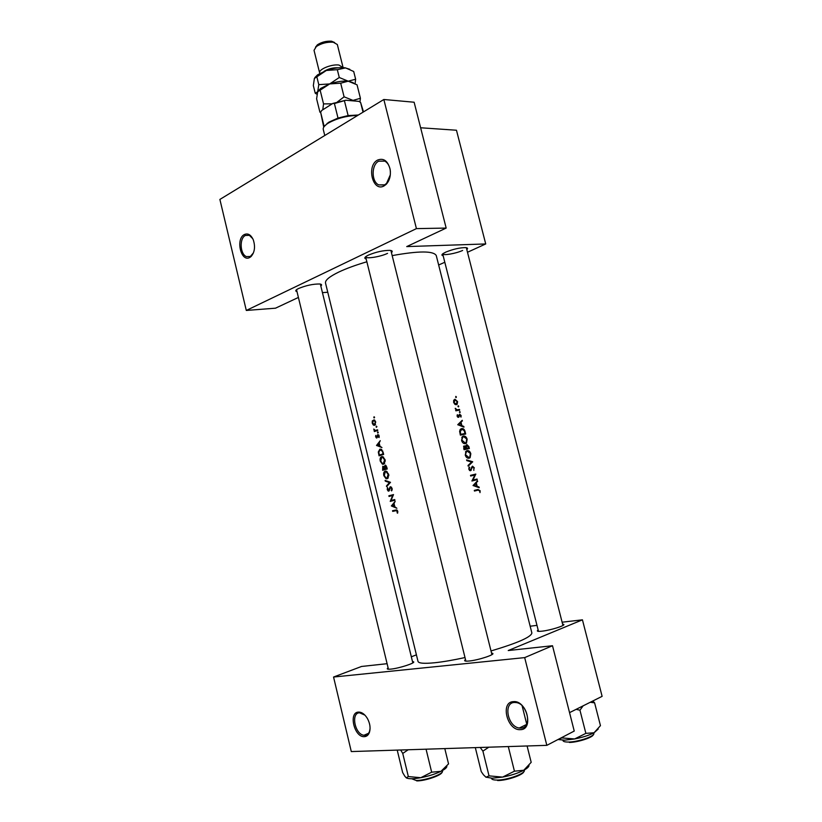<?xml version="1.0" encoding="UTF-8"?>
<svg xmlns="http://www.w3.org/2000/svg" width="822" height="822" viewBox="0 0 822 822"><rect width="100%" height="100%" fill="white"/><g stroke="black" fill="none" stroke-linecap="round" stroke-linejoin="round"><path stroke-width="1.23" d="M364.434 736.656C354.292 737.673 348.22 712.201 358.546 712.088C361.844 712.068 364.814 714.215 367.434 718.531C370.013 723.391 370.691 727.963 369.468 732.248C368.482 735.012 366.797 736.481 364.434 736.656M364.917 715.13L359.543 712.797C350.624 712.828 354.909 734.519 363.992 735.258L364.937 735.31C367.105 735.145 368.646 733.799 369.551 731.261L370.085 728.508M520.418 729.659C507.215 730.871 499.982 701.885 513.401 701.639C526.645 699.995 534.136 729.751 520.418 729.659M514.438 702.461C503.054 702.574 507.636 726.74 519.298 728.025L520.871 728.117C532.307 728.302 527.96 703.992 516.308 702.574L514.438 702.461M249.796 257.45C241.031 262.691 235.369 238.955 244.319 234.558C247.946 232.975 250.946 234.743 253.299 239.86C255.467 246.744 254.707 252.323 251.018 256.577L249.796 257.45M252.806 238.75L249.354 235.318L245.336 235.493C239.192 238.401 240.065 254.347 246.477 256.618L250.35 256.464L253.453 252.868M384.09 185.906C372.787 192.574 366.109 165.808 377.617 160.064C383.679 157.783 387.861 160.876 390.131 169.353C390.974 175.507 389.669 180.501 386.206 184.323L384.09 185.906M390.399 171.644L390.162 169.681C389.351 165.561 387.573 162.705 384.85 161.112L378.695 161.174C371.277 164.77 371.297 181.59 378.685 184.888L384.634 184.847L386.566 183.398L390.316 174.85M562.597 624.124L563.584 624.33C566.296 625.295 550.956 630.197 542.13 631.162C538.544 631.563 536.972 631.388 537.403 630.628L538.163 630.012M491.546 653.079L492.573 653.315C495.748 654.446 478.301 660.2 469.074 661.022C465.673 661.34 464.225 661.083 464.728 660.251L465.509 659.583M412.48 661.556L413.466 661.751C416.364 662.738 399.06 668.389 390.81 669.118C388.087 669.375 386.926 669.17 387.347 668.492L388.107 667.865M296.989 291.584C295.345 291.224 295.345 290.474 297.009 289.354L298.571 288.501C306.092 285.44 313.141 283.929 319.717 283.991C321.762 284.237 322.132 284.905 320.816 285.974M366.15 258.94C364.321 258.498 364.382 257.594 366.355 256.248L368.338 255.159C376.044 251.943 383.237 250.34 389.926 250.371C392.361 250.628 392.865 251.388 391.436 252.662M365.626 256.783L365.636 256.844C365.79 259.156 380.627 256.772 387.542 253.361M443.161 255.755C441.517 255.426 441.517 254.686 443.15 253.525L445.801 252.107C453.23 249.128 459.858 247.628 465.684 247.607C467.718 247.812 468.088 248.47 466.804 249.569M538.502 631.358L442.678 253.875C442.883 255.806 455.912 253.566 462.622 250.463M479.062 487.025L477.161 486.316L476.328 483.007L477.5 480.808L473.061 485.504L479.247 487.734L479.062 487.025L478.014 487.282M474.376 467.913L472.496 466.156L470.369 470.03L469.393 469.126L469.259 467.019L468.797 469.187L470.554 470.677L472.65 466.804L473.873 468.037L473.842 470.39L473.873 468.047M468.191 466.177L472.691 461.759L466.608 459.899L466.793 460.597L471.643 462.046L468.016 465.468L468.191 466.177M465.447 443.675L466.464 443.13L467.153 439.277C466.444 436.985 465.221 435.907 463.495 436.04L462.396 436.616L461.584 440.53C462.375 442.801 463.659 443.849 465.447 443.675M460.382 435.136L465.694 434.016L465.129 431.776C464.553 429.454 463.403 428.385 461.697 428.581L460.474 429.197L459.632 431.314L460.382 435.136M459.94 412.665L459.642 411.462L459.94 412.665M460.988 417.124L461.101 415.521L459.642 414.175L458.306 416.672L457.34 414.709L457.114 416.179L458.491 417.309L459.827 414.822L460.988 417.124M463.783 426.443L461.882 425.662L461.05 422.385L462.231 420.289L457.751 424.697L463.968 427.152L463.783 426.443L462.889 426.71M479.997 492.625L480.13 490.724L477.931 489.47L474.294 490.395L474.458 491.053L478.044 490.138L479.616 490.816L479.997 492.625M455.83 410.815L459.662 410.096L459.498 409.448L456.909 409.808L455.275 408.298L456.261 410.055L455.83 410.815M456.138 397.581L455.84 396.379L456.138 397.581M456.364 404.691L457.145 404.28L457.597 401.619L454.987 399.235L453.775 400.211L453.621 402.338L454.792 404.229L456.364 404.691M458.491 406.921L458.193 405.719L458.491 406.921M464.04 449.706L469.352 448.524L468.859 446.562L466.834 444.558L465.848 446.243L463.957 445.935L464.04 449.706M469.115 458.234L470.102 457.7L470.821 453.795C470.102 451.494 468.889 450.425 467.163 450.579L466.095 451.144L465.252 455.111C466.043 457.392 467.328 458.429 469.115 458.234M471.92 481.004L477.212 479.688L477.048 479.031L472.958 480.048L475.794 474.078L470.503 475.363L470.667 476.02L474.9 474.993L471.92 481.004M465.005 657.549C453.292 660.117 443.233 661.844 434.817 662.738C424.173 663.796 418.562 663.344 418.008 661.371L325.533 283.117C324.926 280.323 329.365 276.624 338.839 272.031C346.339 268.486 355.679 265.064 366.859 261.786M392.176 255.611C418.768 250.813 433.461 250.782 436.256 255.529L436.277 255.611M374.575 417.237L374.02 416.775L374.133 417.977L374.575 417.237M375.736 421.963L374.133 419.837L372.284 420.946L372.243 423.125L373.26 424.953L374.616 425.282L375.736 421.963M376.877 426.597L376.322 426.125L376.435 427.327L376.877 426.597M377.596 429.814L377.76 430.461L374.37 431.56L373.815 429.053L375.233 430.461L377.596 429.814M378.284 432.351L377.73 431.869L377.843 433.081L378.284 432.351M379.158 435.896L377.76 434.663L376.63 437.325L375.746 435.413L375.623 436.914L376.805 437.972L378.171 435.311L379.045 437.561L379.158 435.896M380.267 440.674L379.168 442.935L379.97 446.212L381.953 447.558L376.527 445.442L380.267 440.674M383.093 452.192L383.648 454.443L379.076 455.82L378.305 452.018L379.867 449.192L381.048 449.202L383.093 452.192M385.076 459.704L382.744 456.662L381.634 456.631C380.247 457.279 379.795 458.799 380.278 461.183L382.446 464.204L383.525 464.255L385.251 460.978L385.076 459.704M386.741 467.009L387.224 468.982L382.631 470.287L382.785 466.259L383.946 466.824L385.374 465.098L386.741 467.009M388.652 474.253L386.268 471.17L385.199 471.14C383.802 471.766 383.34 473.277 383.833 475.661L386.042 478.733L387.1 478.774L388.827 475.527L388.652 474.253M386.35 480.87L385.282 481.117L385.107 480.418L390.501 482.329L389.453 482.565L386.474 485.956L386.638 486.655L390.501 482.329M392.125 488.402L390.296 486.675L388.313 490.508L387.511 487.508L387.254 489.645L388.282 491.145L389.289 490.58L390.45 487.333L391.621 488.535L391.601 490.909L392.217 489.337L391.621 488.535M393.512 494.587L391.025 500.495L394.735 499.56L394.889 500.208L390.255 501.379L392.628 495.512L389.042 496.437L388.878 495.789L393.512 494.587M395.166 501.338L394.046 503.526L394.858 506.835L396.872 508.273L391.375 505.951L395.166 501.338M397.745 511.263L396.718 509.897L392.546 510.719L392.7 511.376L396.584 510.565L397.601 513.175L397.745 511.263M491.011 650.962C517.655 643.01 531.269 637.009 531.875 632.971L531.865 632.919M385.282 481.117L389.453 482.565M416.405 654.846L411.329 656.809M467.492 252.262L485.72 243.949L406.726 246.59L446.171 228.074L416.425 228.619L246.302 310.449L219.885 199.427L383.843 99.493L416.425 228.619M485.72 243.949L456.467 130.236L420.628 127.77M546.825 745.349L351.292 751.565L333.557 677.03L524.683 657.61L546.825 745.349L574.239 731.056L552.507 645.732L524.683 657.61M526.707 724.079L522.104 705.728M552.507 645.732L508.232 650.541L582.438 619.829L602.115 696.337L569.543 712.633M582.438 619.829L562.104 622.203M536.982 625.367L530.169 626.22M333.557 677.03L361.577 666.457L387.1 663.693M327.773 292.262L322.44 292.622M442.739 254.101L442.02 255.252M444.815 262.269L438.65 264.992M446.171 228.074L414.124 102.226L383.843 99.493M298.407 297.441L275.504 308.188L246.302 310.449M390.912 250.556L491.926 654.62M374.596 417.36L373.774 417.504M375.459 424.553L373.26 424.953M372.941 420.823L372.284 420.946M372.633 422.991L373.435 420.474L374.102 420.484L375.305 422.107L374.462 424.635L372.633 422.991M374.781 420.237L373.722 420.422M375.531 424.44L374.462 424.635M376.897 426.71L376.065 426.854M377.154 430.656L374.216 430.913M377.082 430.389L374.688 430.759M378.305 432.444L377.483 432.608M377.39 437.181L376.63 437.325M377.432 436.944L376.887 437.047M378.541 434.838L377.288 435.085M379.189 437.119L378.613 437.232M378.829 435.136L378.007 435.29M377.617 445.329L376.558 445.534M377.452 445.267L376.527 445.442M377.38 445.236L378.778 443.418L379.404 446.007L377.38 445.236M382.99 453.939L379.353 455.039L378.808 452.264L380.031 449.84L382.148 451.073L383.494 453.836M383.545 454.042L379.353 455.039M381.644 449.511L380.35 449.778M382.703 450.949L382.148 451.073M383.237 457.196L382.025 457.238M380.699 461.019L381.798 457.289L382.682 457.309L384.583 459.878L383.371 463.598L382.528 463.577L380.699 461.019M384.686 463.32L383.371 463.598M385.282 469.526L385.158 469.013M382.908 469.516L382.949 466.906L384.326 469.105L382.908 469.516L387.1 468.499L384.326 469.105M383.864 466.711L382.949 466.906M387.09 468.468L384.213 468.663M384.686 468.54L384.953 465.735L386.556 468.468L384.788 468.972M385.991 465.509L384.953 465.735M386.843 467.43L386.33 467.543M387.07 468.355L386.556 468.468M384.254 475.506L385.354 471.797L386.217 471.818L388.148 474.417L386.936 478.127L386.114 478.096L384.254 475.506M386.854 471.468L385.497 471.766M388.662 474.304L388.148 474.417M388.282 477.818L386.936 478.127M387.419 485.74L386.474 485.956M392.032 490.159L391.2 490.354M391.426 487.097L390.45 487.333M389.381 490.313L388.529 490.518M389.515 489.758L388.991 489.891M389.731 488.658L389.196 488.792M392.937 500.701L390.224 501.245M392.906 500.577L393.204 499.951M393.255 495.358L392.628 495.512M391.724 495.748L391.57 495.132L388.878 495.789M391.57 495.132L393.522 494.628M394.735 499.571L391.025 500.495M392.269 505.725L391.375 505.951M392.279 505.633L391.354 505.859M392.217 505.705L393.646 503.989L394.283 506.599L392.217 505.705M475.229 490.826L474.448 491.022M479.616 490.847L480.13 490.724M475.527 490.087L476.606 490.487M461.173 421.367L462.416 420.998M459.765 422.765L461.05 422.385M460.947 425.94L461.882 425.662M458.861 424.522L460.597 422.827L461.255 425.416L457.864 424.82M459.303 423.217L460.597 422.827M460.31 425.704L461.255 425.416M457.124 415.295L457.792 415.089M457.484 416.918L458.306 416.672M458.183 417.319L458.912 417.093M458.912 415.1L459.765 414.843M458.882 415.264L459.508 415.069M458.727 416.127L459.323 415.942M457.988 417.278L459.025 416.96M459.395 412.233L460.207 411.986M455.686 410.229L456.261 410.055M455.254 408.74L455.789 408.575M456.21 410.024L456.909 409.808M455.758 410.527L459.498 409.448M395.721 510.647L392.7 511.376M395.392 510.688L395.238 510.072M397.735 512.723L397.129 512.877M397.817 511.716L397.273 511.849M397.735 511.222L397.221 511.356M455.604 397.17L456.405 396.913M454.114 402.246L455.152 399.882L457.145 401.701L456.2 404.044L453.641 402.4M453.713 400.345L454.843 399.985M455.059 404.414L456.2 404.044M457.957 406.5L458.758 406.253M465.016 433.471L460.793 434.355L460.258 431.581L461.851 429.238L464.163 430.594L465.016 433.471L460.269 434.704M460.228 434.519L460.793 434.355M459.642 431.756L460.258 431.581M460.032 429.772L461.502 429.341M461.584 440.541L462.807 437.14L463.659 436.698L467.153 439.277M461.943 437.191L463.413 436.77M466.649 439.41L466.095 442.596L465.283 443.027L462.149 440.376M463.793 443.448L465.283 443.027M465.231 446.418L465.848 446.243M468.345 446.706L468.859 446.562M464.461 448.915L464.656 446.305L466.218 448.524L463.885 449.079M463.659 448.185L464.235 448.031M463.567 446.613L464.605 446.325M463.906 449.172L466.218 448.524M466.762 448.411L466.372 446.603L466.999 445.205L468.674 447.99L463.916 449.202L468.674 447.99M465.622 446.808L466.372 446.603M465.93 445.503L466.947 445.226M466.156 448.689L466.29 449.202M465.252 455.1L466.495 451.668L467.328 451.237L470.821 453.795M465.642 451.699L467.173 451.278M470.318 453.939L469.742 457.155L468.951 457.577L465.827 454.946M467.41 457.998L468.951 457.577M471.52 462.17L472.712 461.851M471.623 462.046L472.691 461.759M471.612 467.081L472.65 466.804M471.489 467.379L472.208 467.184M469.65 470.492L471.283 470.071M468.869 467.759L469.742 467.523M468.817 469.27L469.393 469.126M469.383 470.287L470.369 470.03M470.513 475.404L475.794 474.078M472.753 474.859L475.835 474.232M472.794 475.013L472.527 475.568M472.229 480.223L472.958 480.048M472.218 480.243L477.048 479.031M473.996 479.801L474.16 480.449M476.616 481.784L477.674 481.528M475.229 483.285L476.328 483.007M476.072 486.593L477.161 486.316M474.16 485.288L475.887 483.49L476.544 486.1L473.071 485.555M474.767 483.768L475.887 483.49M475.435 486.367L476.544 486.1M558.21 739.553L564.632 740.17L574.64 738.957L561.786 737.93L558.056 739.492M585.87 733.368L574.64 738.957C582.572 737.396 589.045 735.33 594.059 732.762L585.87 733.368L579.952 710.208L583.106 705.851M576.15 709.335L579.952 710.208M590.278 702.265L594.604 702.841L600.45 725.641L594.059 732.762L598.221 729.042M594.604 702.841L592.888 700.95M485.853 777.16L492.224 778.208L502.581 777.098L489.028 775.876L485.966 777.222L483.428 774.766L481.24 771.591L475.322 747.619M480.212 747.465L482.904 751.123L489.028 775.876M482.904 751.123L488.823 747.188M514.438 771.19L502.581 777.098C510.986 775.475 518.045 773.194 523.768 770.255L514.438 771.19L508.294 746.571M527.087 745.975L531.187 762.323L523.768 770.255C527.097 768.457 528.854 766.875 529.019 765.518M400.674 749.993L402.749 753.435L408.195 749.756M444.794 748.595L448.545 763.885L440.972 771.313L431.663 772.197L420.782 777.704L408.339 776.564L406.253 777.818L404.814 776.204L402.646 772.546L397.221 750.106M402.749 753.435L408.339 776.564M426.063 749.191L431.663 772.197M406.407 777.91C408.657 779.081 413.456 779.009 420.782 777.704C428.509 776.194 435.239 774.057 440.972 771.313C445.01 769.269 446.973 767.573 446.849 766.217M324.31 126.372L328.779 122.211L338.017 118.07L348.127 115.583L358.382 115.008M357.611 115.481C346.925 115.666 337.143 118.214 328.266 123.125L326.673 124.204C324.043 126.167 322.912 127.924 323.272 129.465L324.762 135.496M338.017 118.07L334.41 103.541L332.818 103.428L345.846 100.233L358.813 101.363L360.601 102.452L363.036 112.172M324.166 126.537L320.642 112.265L321.721 110.467L332.818 103.428M345.846 100.233L334.41 103.541M348.127 115.583L344.5 101.065M363.499 111.895L360.601 102.452M320.642 112.265L323.745 127.163M324.125 71.298C328.41 68.719 333.085 67.548 338.14 67.794L338.243 67.805M319.809 73.394L319.645 72.983C318.196 69.469 331.533 63.952 338.941 65.041L343.041 67.651M315.494 47.214L317.426 44.778C321.679 42.076 326.375 40.884 331.502 41.213L334.575 42.487M342.99 67.168L337.328 44.511L333.249 42.23C327.074 41.84 321.443 43.268 316.336 46.525L314.025 50.317L319.645 72.983M320.621 112.316L319.912 112.162L316.604 98.804L317.682 91.787L329.704 83.916L340.688 83.186L348.22 81.193L357.046 84.82L360.416 98.291L353.018 100.387L344.089 96.832L337.38 101.949M359.944 102.031L360.416 98.291M319.912 112.162L320.539 112.542M320.179 90.307L323.539 103.891L322.779 109.809M340.688 83.186L344.089 96.832M332.17 103.839L323.539 103.891M318.093 91.016L320.765 88.365L329.704 83.916C336.506 81.655 342.682 80.741 348.22 81.193L353.265 82.693M347.819 100.407L356.871 101.188M323.385 109.418L331.132 104.507M355.073 83.628L355.638 79.231L348.22 81.193L339.27 77.504L329.704 83.916L318.782 84.656L317.682 91.787L315.237 93.246L317.035 94.304M314.857 77.576L317.611 74.833L326.355 70.456C333.157 68.175 339.322 67.281 344.86 67.784L349.792 69.284M315.237 93.246L313.336 85.591L314.384 78.47L326.355 70.456L337.318 69.685L345.559 67.887L353.707 71.504L355.638 79.231M316.85 76.857L318.782 84.656M337.318 69.685L339.27 77.504M377.637 429.968L376.414 430.194M383.299 453.004L382.785 453.107M475.024 490.868L478.044 490.138M455.748 410.466L458.255 409.675M464.615 431.93L465.129 431.776M460.094 434.016L460.659 433.841M466.115 448.124L466.649 447.969M471.098 468.859L471.705 468.704M562.875 740.19L562.988 740.632C563.306 741.649 565.269 742.112 568.845 742.03C578.544 741.876 595.128 736.122 593.823 733.409L593.7 732.947M593.34 734.642C592.991 737.426 578.061 742.307 569.389 742.451M491.433 778.208L491.494 778.434C491.803 779.513 493.632 780.057 496.961 780.068C507.071 780.242 525.833 773.471 524.323 770.255L524.261 769.988M523.789 771.714C523.182 775.033 506.506 780.664 497.577 780.52M411.688 778.742L416.148 780.479C425.231 780.664 443.87 773.944 442.472 771.057L442.359 770.594M441.989 772.31C441.63 775.331 424.882 781.054 416.744 780.9M363.992 735.258L368.533 733.286M519.298 728.025L526.501 724.49M378.685 184.888L384.326 184.991M246.477 256.618L250.34 256.474M538.492 631.317L537.403 630.628M465.848 660.97L464.728 660.251M388.426 669.17L387.347 668.492M436.256 255.529L531.875 632.971M320.354 284.083L412.819 662.902L413.466 661.751M491.895 654.497L492.573 653.315M562.936 625.46L563.584 624.33M386.566 183.398L386.206 184.323M251.481 255.663L251.018 256.577M373.774 425.262L375.068 425.025M374.102 420.484L374.894 420.35M378.171 435.311L378.86 435.187M376.373 437.962L377.041 437.828M380.935 449.85L381.84 449.665M382.446 464.204L384.295 463.803M382.682 457.309L383.555 457.124M383.268 466.927L383.915 466.783M385.282 465.745L386.063 465.581M386.042 478.733L387.902 478.301M386.217 471.818L387.08 471.633M390.758 487.343L391.498 487.169M388.282 491.145L389.042 490.96M459.601 414.946L458.902 415.161M396.584 510.565L397.345 510.37M457.145 404.28L455.809 404.701M454.515 400.211L453.662 400.489M460.916 429.721L459.909 430.019M466.464 443.13L464.512 443.685M462.807 437.14L461.81 437.427M464.368 446.459L463.546 446.685M466.68 445.39L465.91 445.606M470.102 457.7L468.129 458.244M466.495 451.668L465.509 451.946M472.383 466.958L471.571 467.173M471.006 470.431L470.061 470.677M369.551 731.261L369.468 732.248M562.947 625.47L466.321 247.689M592.683 701.063L593.463 701.556M327.269 123.238L326.673 124.204M331.667 41.234L333.444 42.261M320.765 88.365L319.614 90.204M317.611 74.833L316.388 76.785M317.426 44.778L316.336 46.525M365.636 256.844L465.889 661.135M388.436 669.221L296.526 289.693"/></g></svg>
